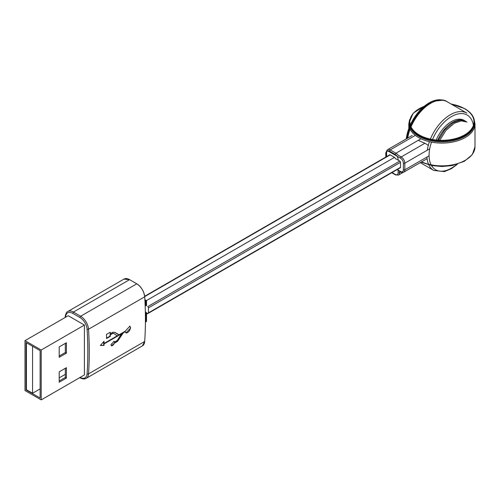 <?xml version="1.0" encoding="UTF-8"?>
<svg xmlns="http://www.w3.org/2000/svg" width="500" height="500" viewBox="0 0 500 500"><rect width="100%" height="100%" fill="white"/><g stroke="black" fill="none" stroke-linecap="round" stroke-linejoin="round"><path stroke-width="0.75" d="M418.5 140.306A33.094 19.106 0 0 0 424.981 143.219L428.288 145.394M409.812 125.5A32.587 18.812 180 0 1 409.312 122.219L409.312 123.05A32.587 18.812 0 0 0 409.675 125.831M410.519 128.119A32.587 18.812 0 0 0 418.862 136.356A32.587 18.812 0 0 0 454.375 140.438A32.587 18.812 0 0 0 474.494 123.05L474.494 122.219A32.587 18.812 180 0 1 454.375 139.606A32.587 18.812 180 0 1 418.862 135.525A32.587 18.812 180 0 1 409.913 125.806M144.65 296.294L389.681 154.825A1.019 0.587 60 0 1 390.194 154.875L394.513 157.369A1.019 0.587 60 0 1 395.219 158.463L399.775 161.094A1.019 0.587 60 0 1 400.5 162.338L400.5 167.331A1.019 0.587 60 0 1 400.288 167.794L148.256 313.306A1.019 0.587 60 0 1 147.744 313.256M399.775 161.094L147.744 306.6A1.019 0.587 60 0 1 148.463 307.85L148.463 312.838A1.019 0.587 60 0 1 148.256 313.306M407.106 138.4A32.587 18.812 -60 0 1 410.344 126.906M410.694 126.081A32.587 18.812 -60 0 1 426.894 105.213C436 99.631 442.756 98.475 447.15 101.731A33.094 19.106 120 0 0 411.037 126.856M436.206 140.031A25.456 14.7 -60 0 1 451.4 121.613A25.456 14.7 -60 0 1 464.131 120.356M144.869 299.694L146.519 300.644L146.519 305.894M146.519 312.544L146.519 321.431L145.425 322.062M146.519 300.644L145.794 301.062L144.913 300.55L145.794 301.062L145.794 305.475M145.794 312.131L145.794 321.85M123.956 279.113L129.594 279.65A11.2 6.469 -120 0 0 123.994 279.094L67.825 311.519A11.2 6.469 60 0 1 73.425 312.075L129.594 279.65L136.794 283.806C141.306 286.881 143.938 291.219 144.694 296.812A11.2 6.469 -120 0 0 136.794 283.806L80.631 316.238L73.425 312.075L72.713 313.325L79.906 317.481A10.181 5.881 60 0 1 87.088 329.319C88.075 344.725 88.075 359.562 87.088 373.819A10.181 5.881 60 0 1 80.087 377.45M65.494 317.281L65.525 316.856C66.2 312.569 68.594 311.394 72.713 313.325M41.2 399.9L84.406 374.956L84.406 325.069L68.206 315.712L25 340.656L25 390.55L41.2 399.9L41.2 350.012L25 340.656M84.406 325.069L41.2 350.012M66.406 378.075L66.406 367.681L59.206 371.838L59.206 382.231L66.406 378.075L65.325 377.45L65.325 368.306M59.206 357.287L66.406 353.131L66.406 342.738L59.206 346.894L59.206 357.287M79.787 377.625L80.119 377.812C82.487 379.113 84.525 379.281 86.231 378.319L142.394 345.894A11.2 6.469 -120 0 0 144.694 341.444A356.425 205.787 -120 0 0 144.694 296.812C145.681 312.262 145.688 327.137 144.694 341.444L142.375 345.906M104.025 345.444L100.363 345.494L104.025 341.256A356.425 205.787 60 0 1 104.031 343.462L117.119 335.906L113.912 333.494L112.788 333.425L110.275 334.875A356.425 205.787 60 0 1 110.294 336.35L106.544 338.519A356.425 205.787 -120 0 0 106.475 334.406L110.231 332.238L110.281 333.706L112.794 332.256L114.8 332.35L119.138 334.744L125.162 331.262L129.875 326.188L130.688 327.981L125.969 332.956L125.206 331.694L123.362 332.756L117.519 341.381L114.562 343.088L111.456 345.819L110.938 344.637L114.113 341.319L114.594 342.025L117.306 340.456L121.419 333.875L104.031 343.919A356.425 205.787 60 0 1 104.025 345.444L100.55 345.275M26.081 342.531L26.081 389.925L40.125 398.031L40.125 350.637L26.081 342.531M59.206 380.988L65.325 377.45M66.406 353.131L65.325 352.506L65.325 343.363M59.206 356.044L65.325 352.506M103.669 345.238L103.669 343.713L104.031 343.919M103.669 343.713L121.062 333.669L121.419 333.875M114.594 342.025L114.262 341.838A2.612 1.512 120 0 0 113.938 341.238M111.319 345.719A2.612 1.512 120 0 0 114.256 342.912L114.562 343.088M114.256 342.912L117.519 341.381M123.362 332.756L123 332.55L117.212 341.2M123 332.55L124.844 331.488L125.206 331.694M125.806 332.844A3.906 2.256 120 0 0 128.744 331.581A3.906 2.256 120 0 0 130.331 327.775A3.906 2.256 120 0 0 129.688 326.1M114.644 332.262L117.644 334.25M110.281 333.706L109.956 332.394M106.538 338.125L109.956 336.156L110.294 336.35M109.956 336.156L109.956 334.694L110.275 334.875M109.956 334.694L112.788 333.425M113.769 333.419L112.463 333.244M104.031 343.462L103.669 343.256L103.669 341.662M26.081 389.925L26.438 389.719L32.562 393.25L40.125 388.888M59.206 377.869L65.325 374.338M26.438 342.738L26.438 389.719M32.562 393.25L32.562 346.269M144.913 300.55L145.794 301.062L144.969 301.537M439.706 140.281L446.106 130.262L454.3 123.269L461.181 120.881L467.013 122.019M453.55 165.256L442.312 166.5M438.375 140.213L444.831 129.869L453.219 122.644L460.1 120.256L465.931 121.394M129.594 279.65L136.794 283.806M429.719 148.8L404.819 163.169L404.819 169.825A5.094 2.938 60 0 1 403.762 172.156L427.113 158.675M403.762 172.156C402.312 172.537 401.294 172.469 400.706 171.95A1.019 0.587 -60 0 1 400.5 171.488A4.075 2.35 -120 0 0 403.381 169.825A1.019 0.587 -0 0 0 404.819 169.825L429.081 155.812M415.188 135.456L390.194 149.887L395.95 153.212A5.094 2.938 60 0 1 397.931 155.037L401.219 156.938A5.094 2.938 60 0 1 404.819 163.169A1.019 0.587 180 0 1 403.381 163.169A4.075 2.35 -120 0 0 400.5 158.181L388.975 151.531A4.075 2.35 -120 0 0 386.094 153.194L386.094 156.894M400.5 158.181A1.019 0.587 -60 0 1 401.219 156.938L424.981 143.219M474.169 119.531L475 123.981A33.094 19.106 180 0 1 454.569 141.637A33.094 19.106 180 0 1 418.5 137.494A33.094 19.106 180 0 1 410.087 129.244M409.206 126.95A33.094 19.106 180 0 1 408.806 123.981L408.806 127.975M451.225 104.081A32.081 18.519 180 0 1 464.588 108.713A32.081 18.519 180 0 1 464.588 134.9A32.081 18.519 180 0 1 419.219 134.9A32.081 18.519 180 0 1 410.294 124.95M410.2 124.637A32.081 18.519 180 0 1 423.587 106.6M424.119 106.394A32.081 18.519 180 0 1 426.362 105.606M421.619 161.85A33.094 19.106 0 0 0 456.463 163.912A33.094 19.106 0 0 0 475 146.75L472.331 154.581L464.356 161.319L451.575 165.65L442.031 166.506L432.075 165.625L421.087 162.156M386.094 153.194A1.019 0.587 180 0 1 385.8 152.781L385.8 157.069M403.381 169.825L403.381 163.169M397.194 169.581L400.5 171.488M400.5 162.338L148.463 307.85M148.463 312.838L400.5 167.331M420.25 162.638L433.769 170.444A33.094 19.106 -60 0 1 426.969 157.037M399.556 171.287L399.556 172.75L400.825 172.019M398.113 160.131L398.113 159.45A4.075 2.35 -120 0 0 395.231 154.456A1.019 0.587 -60 0 1 395.95 153.212L420.95 138.781M412.212 135.45L387.644 149.631A5.094 2.938 60 0 1 390.194 149.887A1.019 0.587 120 0 0 389.475 151.131A4.075 2.35 -120 0 0 386.594 152.794L386.594 156.606M398.5 175.081L395.444 174.881A1.019 0.587 -60 0 1 395.231 174.412A4.075 2.35 -120 0 0 398.113 172.75A1.019 0.587 -0 0 0 399.556 172.75A5.094 2.938 60 0 1 398.5 175.081L403.131 172.406M410.706 127.656A33.094 19.106 120 0 0 407.7 138.056M427.3 150.194A33.094 19.106 -60 0 1 429.425 141.681M430.4 139.094A33.094 19.106 -60 0 1 466.869 113.119L447.15 101.731M442.8 100.219A32.587 18.812 120 0 0 406.269 138.881M431.081 164.806A31.569 18.225 -60 0 1 429.075 155.294A31.569 18.225 -60 0 1 431.531 142.125M432.531 139.519A31.569 18.225 -60 0 1 455.763 114.606A31.569 18.225 -60 0 1 473.4 125.319M456.587 164.481A31.569 18.225 -60 0 1 431.463 165.506M437.719 140.169A25.456 14.7 -60 0 1 452.663 122.344A25.456 14.7 -60 0 1 465.387 121.081M392.025 172.562L395.231 174.412M395.231 154.456L389.475 151.131M398.113 172.75L398.113 169.05M146.519 313.856L147.65 313.2M390.194 154.875L144.681 296.619M146.431 300.594L394.513 157.369M65.525 316.856A1.019 0.631 -176 0 1 65.231 316.369L65.156 317.475M79.906 317.481A1.019 0.587 -60 0 1 80.631 316.238A11.2 6.469 60 0 1 88.525 329.237L144.694 296.812M79.906 377.344L80.631 377.762M86.231 378.319A11.2 6.469 -120 0 0 88.525 373.881A1.019 0.631 -176 0 1 87.088 373.819M144.694 341.444L88.525 373.881A356.425 205.787 -120 0 0 88.525 329.237L87.088 329.319M408.806 123.981L409.637 119.531M474.494 122.219C474.369 116.956 471.15 112.444 464.844 108.681L450.975 103.938M423.881 106.35L413.175 113.219L409.312 122.219M475 123.981L475 146.75M387.15 150.031L385.8 152.781M400.706 171.95L398.113 170.456M406.087 138.988L410.637 123.706L420.062 109.944L431.844 101.369L442.881 100.231M457.388 164.237L451.556 168.6L444.444 171.612L433.769 170.444M395.444 174.881L391.731 172.738M146.519 314.2L147.988 313.344M67.825 311.519C66.762 311.663 65.9 313.275 65.231 316.369M117.475 334.156L117.831 334.363M113.575 333.3L113.912 333.494"/></g></svg>
